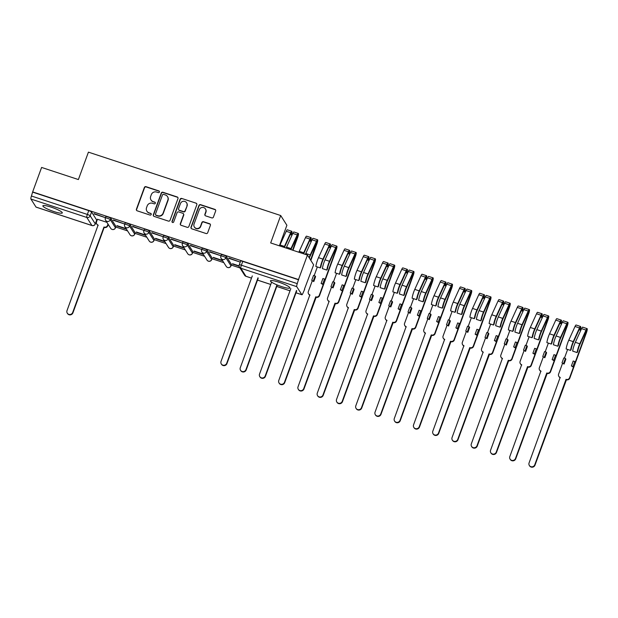 <?xml version="1.0" encoding="UTF-8"?>
<svg xmlns="http://www.w3.org/2000/svg" width="618" height="618" viewBox="0 0 618 618"><rect width="100%" height="100%" fill="white"/><g stroke="black" fill="none" stroke-linecap="round" stroke-linejoin="round"><path stroke-width="0.93" d="M159.429 192.043A0.912 0.881 -32.4 0 0 158.888 190.923L146.018 186.675A1.298 1.259 -32.4 0 0 144.365 187.486L136.416 209.208A1.298 1.259 -32.4 0 0 137.188 210.815L150.058 215.064A0.912 0.881 -32.4 0 0 151.132 213.728A0.912 0.881 -32.4 0 0 150.676 213.372L149.008 212.824A4.164 4.025 -32.4 0 1 146.543 207.679L147.208 205.871A4.164 4.025 -32.4 0 1 152.499 203.283L154.168 203.832A0.912 0.881 -32.4 0 0 155.242 202.503A0.912 0.881 -32.4 0 0 154.786 202.148L153.117 201.599A4.164 4.025 -32.4 0 1 150.653 196.454L151.317 194.647A4.164 4.025 -32.4 0 1 156.609 192.059L158.27 192.607A0.912 0.881 -32.4 0 0 159.429 192.043M159.429 191.425A0.912 0.881 -32.4 0 0 159.073 191.201L146.196 186.96A1.298 1.259 -32.4 0 0 144.542 187.772L136.593 209.494A1.298 1.259 -32.4 0 0 136.632 210.444M151.209 213.874A0.912 0.881 -32.4 0 0 150.854 213.658L149.008 212.824M155.319 202.65A0.912 0.881 -32.4 0 0 154.963 202.434L153.117 201.599M51.178 207.146A10.344 1.63 -159.9 0 0 42.866 205.802A10.344 1.63 -159.9 0 0 53.99 211.572A10.344 1.63 -159.9 0 0 62.294 212.909A10.344 1.63 -159.9 0 0 51.178 207.146M278.757 282.163A10.344 1.63 -159.9 0 0 270.452 280.819A10.344 1.63 -159.9 0 0 281.569 286.59A10.344 1.63 -159.9 0 0 289.873 287.926A10.344 1.63 -159.9 0 0 278.757 282.163M211.773 217.891A1.298 1.259 -32.4 0 0 213.426 217.08L215.659 210.985A1.298 1.259 -32.4 0 0 214.886 209.378L200.595 204.666A1.298 1.259 -32.4 0 0 198.942 205.477L190.993 227.2A1.298 1.259 -32.4 0 0 191.758 228.807L206.057 233.519A1.298 1.259 -32.4 0 0 207.71 232.708L210.398 225.346A1.298 1.259 -32.4 0 0 209.633 223.739L203.515 221.723A1.298 1.259 -32.4 0 0 201.862 222.534L200.526 226.188A3.484 3.368 -32.4 0 1 194.346 226.984A3.484 3.368 -32.4 0 1 194.044 224.048L199.274 209.749A3.484 3.368 -32.4 0 1 205.454 208.946A3.484 3.368 -32.4 0 1 205.755 211.881L204.882 214.268A1.298 1.259 -32.4 0 0 205.655 215.875L211.773 217.891M32.654 191.912L41.607 167.439L78.386 179.56L88.42 152.144L280.703 215.528L270.669 242.944L307.447 255.072L298.494 279.537L32.654 191.912L31.441 196.006L87.347 214.438A2.65 0.417 20.1 0 1 90.174 215.813L95.28 223.855A2.65 0.417 20.1 0 1 95.303 223.955A2.65 0.417 20.1 0 1 95.218 224.017M177.984 198.563A1.298 1.259 -32.4 0 0 177.212 196.964L162.92 192.252A1.298 1.259 -32.4 0 0 161.267 193.055L153.318 214.778A1.298 1.259 -32.4 0 0 154.083 216.385L168.382 221.097A1.298 1.259 -32.4 0 0 170.035 220.294L177.984 198.563M181.754 198.455L196.053 203.167A1.298 1.259 -32.4 0 1 196.818 204.774L188.869 226.505A1.298 1.259 -32.4 0 1 187.215 227.308L181.097 225.292A1.298 1.259 -32.4 0 1 180.332 223.685L183.554 214.879A1.298 1.259 -32.4 0 0 182.781 213.272L178.726 211.935A1.298 1.259 -32.4 0 0 177.072 212.739L173.712 221.916A0.912 0.881 -32.4 0 1 172.098 222.125A0.912 0.881 -32.4 0 1 172.02 221.352L180.101 199.266A1.298 1.259 -32.4 0 1 181.754 198.455L196.053 203.167M307.447 255.072L313.635 264.813L304.427 289.201M96.508 220.657L96.902 220.788M115.759 227.007L127.571 230.9M135.01 233.357L146.821 237.242M154.268 239.699L166.072 243.592M173.519 246.049L185.33 249.935M192.77 252.391L204.581 256.285M212.028 258.741L223.832 262.635M231.279 265.083L239.969 267.949M279.375 245.817L286.891 225.269L280.703 215.528M298.494 279.537L297.273 283.631A2.65 0.525 108.2 0 0 296.74 286.659L301.847 294.701A2.65 0.525 108.2 0 0 301.916 294.763A2.65 0.525 108.2 0 0 303.106 292.808L304.682 289.278M32.831 192.198L88.745 210.622A2.65 0.417 20.1 0 1 91.572 212.005L96.678 220.039L95.28 223.855A2.65 2.565 -32.4 0 1 91.912 225.5L86.806 217.459L30.9 199.035A2.65 0.525 -71.8 0 1 31.441 196.006M36.168 207.123A2.65 0.525 -71.8 0 1 36.076 207.13A2.65 0.525 -71.8 0 1 36.006 207.069L30.9 199.035M94.06 213.928L105.168 217.59L94.168 213.627M113.31 220.271L124.419 223.932L113.418 219.969M126.142 228.652L117.034 225.655M132.561 226.621L143.67 230.282L132.677 226.319M145.392 235.002L136.284 231.997M151.819 232.963L162.928 236.624L151.928 232.662M164.651 241.344L155.535 238.347M171.07 239.313L182.179 242.974L171.178 239.011M183.901 247.694L174.786 244.689M190.321 245.655L201.429 249.317L190.437 245.354M203.152 254.044L194.044 251.039M209.579 252.005L220.68 255.667L209.687 251.704M222.41 260.387L213.295 257.382M228.83 258.347L239.939 262.009L228.938 258.046M239.081 265.887L232.546 263.731M220.912 256.153A2.65 0.417 20.1 0 1 220.889 256.061L221.383 254.701A2.65 0.417 -159.9 0 1 223.762 255.134A2.65 0.417 -159.9 0 1 226.343 256.431L231.449 264.465L230.954 265.817A2.65 0.417 20.1 0 1 230.97 265.918A2.65 0.417 20.1 0 1 230.885 265.979M201.653 249.811A2.65 0.417 20.1 0 1 201.638 249.711L202.132 248.359A2.65 0.417 -159.9 0 1 204.512 248.784A2.65 0.417 -159.9 0 1 207.084 250.081L212.19 258.123L211.696 259.475A2.65 0.417 20.1 0 1 211.719 259.568A2.65 0.417 20.1 0 1 211.634 259.63M182.403 243.461A2.65 0.417 20.1 0 1 182.38 243.361L182.874 242.009A2.65 0.417 -159.9 0 1 185.261 242.441A2.65 0.417 -159.9 0 1 187.833 243.739L192.94 251.773L192.445 253.125A2.65 0.417 20.1 0 1 192.468 253.226A2.65 0.417 20.1 0 1 192.383 253.287M163.152 237.119A2.65 0.417 20.1 0 1 163.129 237.018L163.623 235.667A2.65 0.417 -159.9 0 1 166.003 236.091A2.65 0.417 -159.9 0 1 168.583 237.389L173.689 245.431L173.194 246.783A2.65 0.417 20.1 0 1 173.218 246.876A2.65 0.417 20.1 0 1 173.125 246.937M143.901 230.769A2.65 0.417 20.1 0 1 143.878 230.668L144.373 229.317A2.65 0.417 -159.9 0 1 146.752 229.749A2.65 0.417 -159.9 0 1 149.332 231.047L154.438 239.081L153.936 240.433A2.65 0.417 20.1 0 1 153.959 240.533A2.65 0.417 20.1 0 1 153.874 240.595M124.643 224.419A2.65 0.417 20.1 0 1 124.62 224.326L125.114 222.974A2.65 0.417 -159.9 0 1 127.501 223.399A2.65 0.417 -159.9 0 1 130.074 224.697L135.18 232.739L134.685 234.091A2.65 0.417 20.1 0 1 134.709 234.183A2.65 0.417 20.1 0 1 134.624 234.245M105.392 218.077A2.65 0.417 20.1 0 1 105.369 217.976L105.863 216.624A2.65 0.417 -159.9 0 1 108.243 217.057A2.65 0.417 -159.9 0 1 110.823 218.355L115.929 226.389L115.435 227.741A2.65 0.417 20.1 0 1 115.458 227.841A2.65 0.417 20.1 0 1 115.373 227.903M106.891 222.31L97.459 219.274M232.438 264.033L239.12 266.234M116.918 225.949L126.412 229.085M136.176 232.298L145.67 235.427M155.427 238.648L164.921 241.777M174.678 244.991L184.172 248.119M193.928 251.341L203.422 254.469M213.187 257.683L222.681 260.811M298.672 279.823L242.766 261.391A2.65 0.417 -159.9 0 0 240.634 261.051L239.243 264.859A2.65 0.417 20.1 0 1 241.368 265.207L297.273 283.631M151.016 199.969L151.194 200.255A4.164 4.025 -32.4 0 0 153.295 201.877M146.906 211.194L147.084 211.48A4.164 4.025 -32.4 0 0 149.193 213.102M177.953 197.621A1.298 1.259 -32.4 0 0 177.397 197.242L163.098 192.53A1.298 1.259 -32.4 0 0 161.445 193.341L153.496 215.064A1.298 1.259 -32.4 0 0 153.527 216.014M163.631 194.376A0.912 0.881 -32.4 0 0 162.472 194.94L155.497 214.013A0.912 0.881 -32.4 0 0 156.037 215.141L157.791 215.713A4.164 4.025 -32.4 0 0 163.082 213.133L167.849 200.101A4.164 4.025 -32.4 0 0 165.392 194.956L163.631 194.376M155.574 214.778L155.759 215.064A0.912 0.881 -32.4 0 0 156.215 215.419L156.037 215.141M167.493 196.586L167.671 196.872A4.164 4.025 -32.4 0 1 168.034 200.379L163.26 213.419A4.164 4.025 -32.4 0 1 157.969 215.999L156.215 215.419M196.787 203.824A1.298 1.259 -32.4 0 0 196.23 203.453M183.438 213.782L183.623 214.06A1.298 1.259 -32.4 0 1 183.731 215.157L180.51 223.971A1.298 1.259 -32.4 0 0 180.541 224.921M181.939 198.741A1.298 1.259 -32.4 0 0 180.286 199.552L172.198 221.638A0.912 0.881 -32.4 0 0 172.206 222.256M186.899 205.732A3.484 3.368 -32.4 0 0 183.314 201.29A3.484 3.368 -32.4 0 0 180.417 203.6L178.571 208.637A1.298 1.259 -32.4 0 0 179.344 210.244L183.399 211.58A1.298 1.259 -32.4 0 0 185.052 210.769L187.076 206.018A3.484 3.368 -32.4 0 0 186.775 203.083L186.597 202.797M178.687 209.734L178.865 210.02A1.298 1.259 -32.4 0 0 179.521 210.529L179.344 210.244M187.076 206.018L185.238 211.055A1.298 1.259 -32.4 0 1 183.585 211.866L179.521 210.529M205.454 208.946L205.639 209.232A3.484 3.368 -32.4 0 1 205.941 212.167L205.068 214.546A1.298 1.259 -32.4 0 0 205.099 215.497M194.346 226.984L194.523 227.269A3.484 3.368 -32.4 0 0 200.703 226.466L200.526 226.188M210.367 224.404A1.298 1.259 -32.4 0 0 209.811 224.025L203.693 222.009A1.298 1.259 -32.4 0 0 202.04 222.82L200.703 226.466M215.628 210.035A1.298 1.259 -32.4 0 0 215.072 209.664L200.773 204.952A1.298 1.259 -32.4 0 0 199.12 205.755L191.171 227.486A1.298 1.259 -32.4 0 0 191.201 228.436M108.243 224.442L107.748 225.802A2.65 2.565 147.6 0 1 104.38 227.447L104.148 227.076A2.65 2.565 -32.4 0 0 107.517 225.431L108.011 224.071M97.482 219.205L96.532 221.808A2.65 2.565 -32.4 0 0 98.1 225.083L67.014 310.607A3.051 2.951 -32.4 0 0 70.151 314.492A3.051 2.951 -32.4 0 0 72.685 312.476L103.963 227.015M104.195 227.385L72.924 312.847A3.051 2.951 147.6 0 1 67.509 313.542L67.277 313.179M98.192 225.4A2.65 2.565 147.6 0 1 96.995 224.419L96.763 224.048M252.306 275.914L221.035 361.375A3.051 2.951 -32.4 0 0 224.179 365.261A3.051 2.951 -32.4 0 0 226.713 363.245L257.984 277.783M258.216 278.154L226.945 363.616A3.051 2.951 147.6 0 1 221.53 364.319L221.298 363.948M292.631 250.19L297.768 235.079L291.008 249.471A6.234 1.236 108.2 0 0 290.939 249.626M286.142 248.05A7.957 1.584 -71.8 0 1 286.543 247.123L292.777 233.426A3.314 0.657 -71.8 0 1 293.867 231.974L298.309 233.442A3.314 0.657 -71.8 0 1 297.721 237.297L292.963 250.298M290.584 249.51A7.957 1.584 -71.8 0 1 290.985 248.59L297.219 234.894A3.314 0.657 -71.8 0 1 298.309 233.442M284.396 247.47A6.234 1.236 -71.8 0 1 284.473 247.316L290.707 233.619L291.225 232.924L290.947 234.77L292.005 235.126M271.557 282.264L240.286 367.725A3.051 2.951 -32.4 0 0 243.43 371.611A3.051 2.951 -32.4 0 0 245.964 369.595L276.964 284.875M284.041 247.354A7.957 1.584 -71.8 0 1 284.442 246.435L290.676 232.739A3.314 0.657 -71.8 0 1 291.766 231.286A3.314 0.657 -71.8 0 1 291.271 234.879M279.599 245.887A7.957 1.584 -71.8 0 1 280 244.967L286.234 231.271A3.314 0.657 -71.8 0 1 287.324 229.819L291.766 231.286M277.289 285.006L246.196 369.966A3.051 2.951 147.6 0 1 240.788 370.661L240.549 370.29M310.607 260.039L317.019 241.422L310.267 255.813A6.234 1.236 108.2 0 0 309.363 258.085M305.392 254.392A7.957 1.584 -71.8 0 1 305.794 253.473L312.028 239.776A3.314 0.657 -71.8 0 1 313.117 238.324L317.559 239.784A3.314 0.657 -71.8 0 1 316.972 243.646L310.839 260.41M309.124 257.714A7.957 1.584 -71.8 0 1 310.236 254.933L316.47 241.236A3.314 0.657 -71.8 0 1 317.559 239.784M303.654 253.82A6.234 1.236 -71.8 0 1 303.724 253.658L309.958 239.962L310.475 239.266L310.197 241.12L311.256 241.468M290.815 288.606L259.537 374.068A3.051 2.951 -32.4 0 0 262.681 377.961A3.051 2.951 -32.4 0 0 265.215 375.937L296.493 290.483M303.299 253.704A7.957 1.584 -71.8 0 1 303.701 252.777L309.935 239.081A3.314 0.657 -71.8 0 1 311.016 237.629A3.314 0.657 -71.8 0 1 310.522 241.229M298.849 252.237A7.957 1.584 -71.8 0 1 299.251 251.31L305.485 237.621A3.314 0.657 -71.8 0 1 306.574 236.169L311.016 237.629M296.725 290.846L265.454 376.308A3.051 2.951 147.6 0 1 260.039 377.011L259.807 376.64M315.976 297.196L315.929 296.887A2.65 2.565 -32.4 0 0 319.297 295.242L323.168 284.666L321.113 283.43L322.72 283.956L324.52 279.035L324.968 279.745L335.991 249.618L336.269 247.772L335.752 248.467L329.518 262.163A6.234 1.236 108.2 0 0 327.424 269.046L326.822 270.074A7.957 1.584 -71.8 0 1 329.494 261.283L335.728 247.586A3.314 0.657 -71.8 0 1 336.81 246.134A3.314 0.657 -71.8 0 1 336.223 249.989L319.529 295.613A2.65 2.565 147.6 0 1 316.161 297.258L284.705 382.658A3.051 2.951 147.6 0 1 279.29 383.353L279.058 382.982A3.051 2.951 -32.4 0 0 284.473 382.287L315.744 296.825M323.168 284.666L322.72 283.956M313.789 281.576L311.735 280.333L313.789 281.576L315.589 276.655L315.134 275.945L313.535 275.419L311.735 280.333M336.81 246.134L332.368 244.666A3.314 0.657 -71.8 0 0 331.279 246.119L325.045 259.815A7.957 1.584 -71.8 0 0 322.38 268.606L326.822 270.074M320.279 267.918A7.957 1.584 -71.8 0 1 322.951 259.127L329.185 245.431A3.314 0.657 -71.8 0 1 330.275 243.979L325.825 242.511A3.314 0.657 -71.8 0 0 324.744 243.963L318.509 257.66A7.957 1.584 -71.8 0 0 315.837 266.451L320.279 267.918L320.889 266.891A6.234 1.236 -71.8 0 1 322.975 260.008L329.209 246.312L329.734 245.616L329.448 247.463L330.514 247.818M314.168 275.628L317.343 266.945M312.183 281.043L308.312 291.619A2.65 2.565 -32.4 0 0 309.881 294.894L278.795 380.418A3.051 2.951 -32.4 0 0 279.058 382.982M330.275 243.979A3.314 0.657 -71.8 0 1 329.78 247.571M309.973 295.211A2.65 2.565 147.6 0 1 308.776 294.222L308.544 293.859M313.334 280.866L315.134 275.945M324.52 279.035L322.913 278.509L321.113 283.43M335.234 303.538L335.18 303.237A2.65 2.565 -32.4 0 0 338.548 301.584L342.418 291.016L340.363 289.772L341.97 290.305L343.77 285.385L344.218 286.095L355.242 255.968L355.528 254.114L355.002 254.817L348.768 268.506A6.234 1.236 108.2 0 0 346.683 275.396L346.072 276.416A7.957 1.584 -71.8 0 1 348.745 267.625L354.979 253.928A3.314 0.657 -71.8 0 1 356.068 252.476A3.314 0.657 -71.8 0 1 355.481 256.339L338.788 301.955A2.65 2.565 147.6 0 1 335.419 303.6L303.956 389A3.051 2.951 147.6 0 1 298.548 389.703L298.309 389.332A3.051 2.951 -32.4 0 0 303.724 388.629L334.995 303.175M342.418 291.016L341.97 290.305M333.04 287.918L330.985 286.682L333.04 287.918L334.84 283.005L334.392 282.295L332.785 281.762L330.985 286.682M356.068 252.476L351.619 251.016A3.314 0.657 -71.8 0 0 350.537 252.468L344.303 266.165A7.957 1.584 -71.8 0 0 341.63 274.956L346.072 276.416M339.537 274.261A7.957 1.584 -71.8 0 1 342.202 265.47L348.436 251.773A3.314 0.657 -71.8 0 1 349.525 250.321L345.083 248.861A3.314 0.657 -71.8 0 0 343.994 250.313L337.76 264.01A7.957 1.584 -71.8 0 0 335.087 272.793L339.537 274.261L340.139 273.241A6.234 1.236 -71.8 0 1 342.225 266.35L348.459 252.654L348.985 251.959L348.706 253.813L349.765 254.16M333.419 281.97L336.594 273.295M331.433 287.393L327.563 297.969A2.65 2.565 -32.4 0 0 329.131 301.236L298.046 386.76A3.051 2.951 -32.4 0 0 298.309 389.332M349.525 250.321A3.314 0.657 -71.8 0 1 349.031 253.921M329.224 301.561A2.65 2.565 147.6 0 1 328.027 300.572L327.795 300.201M332.592 287.208L334.392 282.295M343.77 285.385L342.163 284.852L340.363 289.772M354.485 309.888L354.431 309.579A2.65 2.565 -32.4 0 0 357.807 307.934L361.669 297.358L359.614 296.122L361.221 296.648L363.021 291.727L363.469 292.438L374.5 262.318L374.778 260.464L374.261 261.159L368.019 274.856A6.234 1.236 108.2 0 0 365.933 281.738L365.331 282.766A7.957 1.584 -71.8 0 1 367.996 273.975L374.23 260.278A3.314 0.657 -71.8 0 1 375.319 258.826A3.314 0.657 -71.8 0 1 374.732 262.681L358.038 308.305A2.65 2.565 147.6 0 1 354.67 309.95L323.206 395.35A3.051 2.951 147.6 0 1 317.799 396.045L317.559 395.675A3.051 2.951 -32.4 0 0 322.975 394.979L354.253 309.518M361.669 297.358L361.221 296.648M352.291 294.268L350.236 293.025L352.291 294.268L354.091 289.348L353.643 288.637L352.036 288.112L350.236 293.025M375.319 258.826L370.877 257.358A3.314 0.657 -71.8 0 0 369.788 258.811L363.554 272.507A7.957 1.584 -71.8 0 0 360.881 281.298L365.331 282.766M358.788 280.611A7.957 1.584 -71.8 0 1 361.453 271.82L367.687 258.123A3.314 0.657 -71.8 0 1 368.776 256.671L364.334 255.203A3.314 0.657 -71.8 0 0 363.245 256.655L357.011 270.352A7.957 1.584 -71.8 0 0 354.346 279.143L358.788 280.611L359.39 279.583A6.234 1.236 -71.8 0 1 361.484 272.7L367.718 259.004L368.235 258.309L367.957 260.155L369.016 260.51M352.669 288.32L355.844 279.637M350.692 293.735L346.822 304.311A2.65 2.565 -32.4 0 0 348.39 307.586L317.297 393.11A3.051 2.951 -32.4 0 0 317.559 395.675M368.776 256.671A3.314 0.657 -71.8 0 1 368.282 260.263M348.475 307.903A2.65 2.565 147.6 0 1 347.285 306.922L347.046 306.551M351.843 293.558L353.643 288.637M363.021 291.727L361.414 291.202L359.614 296.122M373.736 316.231L373.689 315.929A2.65 2.565 -32.4 0 0 377.057 314.284L380.927 303.708L378.873 302.465L380.472 302.998L382.272 298.077L382.727 298.788L393.751 268.66L394.029 266.806L393.511 267.509L387.277 281.198A6.234 1.236 108.2 0 0 385.184 288.088L384.581 289.108A7.957 1.584 -71.8 0 1 387.247 280.317L393.481 266.621A3.314 0.657 -71.8 0 1 394.57 265.168A3.314 0.657 -71.8 0 1 393.983 269.031L377.289 314.647A2.65 2.565 147.6 0 1 373.921 316.292L342.465 401.692A3.051 2.951 147.6 0 1 337.049 402.395L336.818 402.024A3.051 2.951 -32.4 0 0 342.225 401.321L373.504 315.868M380.927 303.708L380.472 302.998M371.549 300.611L369.487 299.375L371.549 300.611L373.349 295.698L372.893 294.987L371.287 294.454L369.487 299.375M394.57 265.168L390.128 263.708A3.314 0.657 -71.8 0 0 389.039 265.161L382.805 278.857A7.957 1.584 -71.8 0 0 380.14 287.648L384.581 289.108M378.038 286.953A7.957 1.584 -71.8 0 1 380.711 278.162L386.945 264.465A3.314 0.657 -71.8 0 1 388.027 263.013L383.585 261.553A3.314 0.657 -71.8 0 0 382.503 263.005L376.269 276.702A7.957 1.584 -71.8 0 0 373.596 285.493L378.038 286.953L378.641 285.933A6.234 1.236 -71.8 0 1 380.734 279.042L386.968 265.346L387.494 264.651L387.208 266.505L388.266 266.852M371.928 294.662L375.103 285.987M369.943 300.085L366.072 310.661A2.65 2.565 -32.4 0 0 367.64 313.936L336.547 399.452A3.051 2.951 -32.4 0 0 336.818 402.024M388.027 263.013A3.314 0.657 -71.8 0 1 387.54 266.613M367.733 314.253A2.65 2.565 147.6 0 1 366.536 313.264L366.304 312.893M371.094 299.9L372.893 294.987M382.272 298.077L380.673 297.552L378.873 302.465M392.986 322.581L392.94 322.272A2.65 2.565 -32.4 0 0 396.308 320.626L400.178 310.051L398.123 308.815L399.73 309.34L401.53 304.427L401.978 305.13L413.002 275.01L413.287 273.156L412.762 273.851L406.528 287.548A6.234 1.236 108.2 0 0 404.435 294.431L403.832 295.458A7.957 1.584 -71.8 0 1 406.505 286.667L412.739 272.971A3.314 0.657 -71.8 0 1 413.821 271.518A3.314 0.657 -71.8 0 1 413.241 275.373L396.54 320.997A2.65 2.565 147.6 0 1 393.172 322.642L361.715 408.042A3.051 2.951 147.6 0 1 356.3 408.737L356.068 408.374A3.051 2.951 -32.4 0 0 361.484 407.671L392.754 322.21M400.178 310.051L399.73 309.34M390.8 306.961L388.745 305.725L390.8 306.961L392.6 302.04L392.144 301.329L390.545 300.804L388.745 305.725M413.821 271.518L409.379 270.051A3.314 0.657 -71.8 0 0 408.297 271.503L402.063 285.199A7.957 1.584 -71.8 0 0 399.39 293.99L403.832 295.458M397.289 293.303A7.957 1.584 -71.8 0 1 399.962 284.512L406.196 270.815A3.314 0.657 -71.8 0 1 407.285 269.363L402.843 267.895A3.314 0.657 -71.8 0 0 401.754 269.348L395.52 283.044A7.957 1.584 -71.8 0 0 392.847 291.835L397.289 293.303L397.899 292.275A6.234 1.236 -71.8 0 1 399.985 285.392L406.219 271.696L406.744 271.001L406.459 272.855L407.525 273.202M391.179 301.012L394.354 292.329M389.193 306.428L385.323 317.003A2.65 2.565 -32.4 0 0 386.891 320.279L355.806 405.802A3.051 2.951 -32.4 0 0 356.068 408.374M407.285 269.363A3.314 0.657 -71.8 0 1 406.791 272.955M386.984 320.595A2.65 2.565 147.6 0 1 385.786 319.614L385.555 319.243M390.344 306.25L392.144 301.329M401.53 304.427L399.923 303.894L398.123 308.815M412.245 328.93L412.191 328.621A2.65 2.565 -32.4 0 0 415.559 326.976L419.429 316.401L417.374 315.157L418.981 315.69L420.781 310.769L421.229 311.48L432.252 281.352L432.538 279.498L432.013 280.201L425.779 293.898A6.234 1.236 108.2 0 0 423.693 300.781L423.083 301.8A7.957 1.584 -71.8 0 1 425.756 293.009L431.99 279.313A3.314 0.657 -71.8 0 1 433.079 277.868A3.314 0.657 -71.8 0 1 432.492 281.723L415.798 327.339A2.65 2.565 147.6 0 1 412.43 328.985L380.966 414.384A3.051 2.951 147.6 0 1 375.559 415.087L375.319 414.717A3.051 2.951 -32.4 0 0 380.734 414.021L412.005 328.56M419.429 316.401L418.981 315.69M410.051 313.303L407.996 312.067L410.051 313.303L411.851 308.39L411.403 307.679L409.796 307.146L407.996 312.067M433.079 277.868L428.637 276.401A3.314 0.657 -71.8 0 0 427.548 277.853L421.314 291.549A7.957 1.584 -71.8 0 0 418.641 300.34L423.083 301.8M416.547 299.645A7.957 1.584 -71.8 0 1 419.213 290.854L425.447 277.158A3.314 0.657 -71.8 0 1 426.536 275.705L422.094 274.245A3.314 0.657 -71.8 0 0 421.005 275.698L414.771 289.394A7.957 1.584 -71.8 0 0 412.106 298.185L416.547 299.645L417.15 298.625A6.234 1.236 -71.8 0 1 419.243 291.735L425.478 278.046L425.995 277.343L425.717 279.197L426.775 279.545M410.429 307.355L413.604 298.679M408.444 312.778L404.574 323.353A2.65 2.565 -32.4 0 0 406.142 326.628L375.056 412.144A3.051 2.951 -32.4 0 0 375.319 414.717M426.536 275.705A3.314 0.657 -71.8 0 1 426.041 279.305M406.235 326.945A2.65 2.565 147.6 0 1 405.045 325.956L404.805 325.586M409.603 312.6L411.403 307.679M420.781 310.769L419.174 310.244L417.374 315.157M431.495 335.273L431.449 334.964A2.65 2.565 -32.4 0 0 434.817 333.318L438.687 322.743L436.632 321.507L438.232 322.032L440.031 317.119L440.487 317.83L451.511 287.702L451.789 285.848L451.271 286.543L445.037 300.24A6.234 1.236 108.2 0 0 442.944 307.123L442.341 308.15A7.957 1.584 -71.8 0 1 445.006 299.359L451.24 285.663A3.314 0.657 -71.8 0 1 452.33 284.21A3.314 0.657 -71.8 0 1 451.743 288.065L435.049 333.689A2.65 2.565 147.6 0 1 431.681 335.335L400.225 420.734A3.051 2.951 147.6 0 1 394.809 421.43L394.578 421.067A3.051 2.951 -32.4 0 0 399.985 420.364L431.264 334.902M438.687 322.743L438.232 322.032M429.301 319.653L427.247 318.417L429.301 319.653L431.101 314.732L430.653 314.021L429.046 313.496L427.247 318.417M452.33 284.21L447.888 282.743A3.314 0.657 -71.8 0 0 446.799 284.195L440.564 297.891A7.957 1.584 -71.8 0 0 437.899 306.683L442.341 308.15M435.798 305.995A7.957 1.584 -71.8 0 1 438.471 297.204L444.705 283.507A3.314 0.657 -71.8 0 1 445.787 282.055L441.345 280.587A3.314 0.657 -71.8 0 0 440.255 282.04L434.021 295.736A7.957 1.584 -71.8 0 0 431.356 304.527L435.798 305.995L436.401 304.968A6.234 1.236 -71.8 0 1 438.494 298.085L444.728 284.388L445.246 283.693L444.968 285.547L446.026 285.895M429.68 313.705L432.863 305.022M427.702 319.127L423.832 329.695A2.65 2.565 -32.4 0 0 425.4 332.971L394.307 418.494A3.051 2.951 -32.4 0 0 394.578 421.067M445.787 282.055A3.314 0.657 -71.8 0 1 445.292 285.655M425.493 333.287A2.65 2.565 147.6 0 1 424.296 332.306L424.064 331.936M428.853 318.942L430.653 314.021M440.031 317.119L438.432 316.586L436.632 321.507M450.746 341.623L450.7 341.314A2.65 2.565 -32.4 0 0 454.068 339.668L457.938 329.093L455.883 327.849L457.482 328.382L459.282 323.461L459.738 324.172L470.761 294.044L471.04 292.19L470.522 292.893L464.288 306.59A6.234 1.236 108.2 0 0 462.194 313.473L461.592 314.492A7.957 1.584 -71.8 0 1 464.265 305.701L470.499 292.013A3.314 0.657 -71.8 0 1 471.58 290.56A3.314 0.657 -71.8 0 1 470.993 294.415L454.3 340.031A2.65 2.565 147.6 0 1 450.931 341.684L419.475 427.077A3.051 2.951 147.6 0 1 414.06 427.78L413.828 427.409A3.051 2.951 -32.4 0 0 419.243 426.714L450.514 341.252M457.938 329.093L457.482 328.382M448.56 326.003L446.505 324.759L448.56 326.003L450.36 321.082L449.904 320.371L448.305 319.838L446.505 324.759M471.58 290.56L467.138 289.093A3.314 0.657 -71.8 0 0 466.049 290.545L459.815 304.241A7.957 1.584 -71.8 0 0 457.15 313.032L461.592 314.492M455.049 312.337A7.957 1.584 -71.8 0 1 457.722 303.546L463.956 289.85A3.314 0.657 -71.8 0 1 465.045 288.397L460.595 286.937A3.314 0.657 -71.8 0 0 459.514 288.39L453.28 302.086A7.957 1.584 -71.8 0 0 450.607 310.877L455.049 312.337L455.651 311.317A6.234 1.236 -71.8 0 1 457.745 304.435L463.979 290.738L464.504 290.035L464.218 291.889L465.284 292.237M448.938 320.054L452.113 311.372M446.953 325.47L443.083 336.045A2.65 2.565 -32.4 0 0 444.651 339.321L413.566 424.836A3.051 2.951 -32.4 0 0 413.828 427.409M465.045 288.397A3.314 0.657 -71.8 0 1 464.551 291.997M444.744 339.637A2.65 2.565 147.6 0 1 443.546 338.649L443.315 338.278M448.104 325.292L449.904 320.371M459.282 323.461L457.683 322.936L455.883 327.849M470.004 347.965L469.95 347.656A2.65 2.565 -32.4 0 0 473.318 346.01L477.189 335.435L475.134 334.199L476.741 334.724L478.541 329.811L478.989 330.522L490.012 300.394L490.298 298.54L489.773 299.236L483.539 312.932A6.234 1.236 108.2 0 0 481.445 319.823L480.843 320.842A7.957 1.584 -71.8 0 1 483.515 312.051L489.75 298.355A3.314 0.657 -71.8 0 1 490.839 296.903A3.314 0.657 -71.8 0 1 490.252 300.765L473.558 346.381A2.65 2.565 147.6 0 1 470.19 348.027L438.726 433.427A3.051 2.951 147.6 0 1 433.311 434.122L433.079 433.759A3.051 2.951 -32.4 0 0 438.494 433.056L469.765 347.594M477.189 335.435L476.741 334.724M467.811 332.345L465.756 331.109L467.811 332.345L469.61 327.424L469.162 326.713L467.556 326.188L465.756 331.109M490.839 296.903L486.389 295.443A3.314 0.657 -71.8 0 0 485.308 296.895L479.074 310.584A7.957 1.584 -71.8 0 0 476.401 319.375L480.843 320.842M474.307 318.687A7.957 1.584 -71.8 0 1 476.972 309.896L483.206 296.2A3.314 0.657 -71.8 0 1 484.296 294.747L479.854 293.28A3.314 0.657 -71.8 0 0 478.765 294.732L472.531 308.428A7.957 1.584 -71.8 0 0 469.858 317.219L474.307 318.687L474.91 317.66A6.234 1.236 -71.8 0 1 476.996 310.777L483.23 297.08L483.755 296.385L483.477 298.239L484.535 298.587M468.189 326.397L471.364 317.714M466.204 331.82L462.334 342.395A2.65 2.565 -32.4 0 0 463.902 345.663L432.816 431.186A3.051 2.951 -32.4 0 0 433.079 433.759M484.296 294.747A3.314 0.657 -71.8 0 1 483.801 298.347M463.994 345.98A2.65 2.565 147.6 0 1 462.797 344.998L462.565 344.628M467.362 331.634L469.162 326.713M478.541 329.811L476.934 329.278L475.134 334.199M489.255 354.315L489.201 354.006A2.65 2.565 -32.4 0 0 492.569 352.36L496.439 341.785L494.385 340.541L495.991 341.074L497.791 336.153L498.239 336.864L509.271 306.737L509.549 304.89L509.023 305.586L502.789 319.282A6.234 1.236 108.2 0 0 500.704 326.165L500.101 327.185A7.957 1.584 -71.8 0 1 502.766 318.401L509 304.705A3.314 0.657 -71.8 0 1 510.089 303.253A3.314 0.657 -71.8 0 1 509.502 307.107L492.809 352.731A2.65 2.565 147.6 0 1 489.441 354.377L457.977 439.769A3.051 2.951 147.6 0 1 452.569 440.472L452.33 440.101A3.051 2.951 -32.4 0 0 457.745 439.406L489.016 353.944M496.439 341.785L495.991 341.074M487.061 338.695L485.006 337.451L487.061 338.695L488.861 333.774L488.413 333.063L486.806 332.538L485.006 337.451M510.089 303.253L505.648 301.785A3.314 0.657 -71.8 0 0 504.558 303.237L498.324 316.934A7.957 1.584 -71.8 0 0 495.651 325.725L500.101 327.185M493.558 325.029A7.957 1.584 -71.8 0 1 496.223 316.238L502.457 302.55A3.314 0.657 -71.8 0 1 503.546 301.097L499.105 299.63A3.314 0.657 -71.8 0 0 498.015 301.082L491.781 314.778A7.957 1.584 -71.8 0 0 489.116 323.569L493.558 325.029L494.161 324.01A6.234 1.236 -71.8 0 1 496.254 317.127L502.488 303.43L503.006 302.727L502.728 304.581L503.786 304.929M487.44 332.747L490.615 324.064M485.462 338.162L481.592 348.737A2.65 2.565 -32.4 0 0 483.16 352.013L452.067 437.529A3.051 2.951 -32.4 0 0 452.33 440.101M503.546 301.097A3.314 0.657 -71.8 0 1 503.052 304.689M483.245 352.33A2.65 2.565 147.6 0 1 482.055 351.341L481.816 350.97M486.613 337.984L488.413 333.063M497.791 336.153L496.184 335.628L494.385 340.541M508.506 360.657L508.459 360.348A2.65 2.565 -32.4 0 0 511.828 358.703L515.698 348.127L513.643 346.891L515.242 347.416L517.042 342.503L517.498 343.214L528.521 313.087L528.799 311.233L528.282 311.928L522.048 325.624A6.234 1.236 108.2 0 0 519.954 332.515L519.352 333.535A7.957 1.584 -71.8 0 1 522.017 324.744L528.251 311.047A3.314 0.657 -71.8 0 1 529.34 309.595A3.314 0.657 -71.8 0 1 528.753 313.457L512.059 359.073A2.65 2.565 147.6 0 1 508.691 360.719L477.235 446.119A3.051 2.951 147.6 0 1 471.82 446.822L471.588 446.451A3.051 2.951 -32.4 0 0 476.996 445.748L508.274 360.286M515.698 348.127L515.242 347.416M506.32 345.037L504.257 343.801L506.32 345.037L508.12 340.116L507.664 339.413L506.057 338.88L504.257 343.801M529.34 309.595L524.898 308.135A3.314 0.657 -71.8 0 0 523.809 309.587L517.575 323.276A7.957 1.584 -71.8 0 0 514.91 332.067L519.352 333.535M512.809 331.379A7.957 1.584 -71.8 0 1 515.482 322.588L521.716 308.892A3.314 0.657 -71.8 0 1 522.797 307.44L518.355 305.972A3.314 0.657 -71.8 0 0 517.274 307.424L511.04 321.121A7.957 1.584 -71.8 0 0 508.367 329.912L512.809 331.379L513.411 330.36A6.234 1.236 -71.8 0 1 515.505 323.469L521.739 309.772L522.264 309.077L521.978 310.931L523.037 311.279M506.698 339.089L509.873 330.414M504.713 344.512L500.843 355.087A2.65 2.565 -32.4 0 0 502.411 358.355L471.318 443.878A3.051 2.951 -32.4 0 0 471.588 446.451M522.797 307.44A3.314 0.657 -71.8 0 1 522.31 311.039M502.504 358.672A2.65 2.565 147.6 0 1 501.306 357.691L501.074 357.32M505.864 344.326L507.664 339.413M517.042 342.503L515.443 341.97L513.643 346.891M527.757 367.007L527.71 366.698A2.65 2.565 -32.4 0 0 531.078 365.053L534.949 354.477L532.894 353.241L534.5 353.766L536.3 348.846L536.748 349.556L547.772 319.429L548.058 317.582L547.533 318.278L541.298 331.974A6.234 1.236 108.2 0 0 539.205 338.857L538.602 339.885A7.957 1.584 -71.8 0 1 541.275 331.094L547.509 317.397A3.314 0.657 -71.8 0 1 548.591 315.945A3.314 0.657 -71.8 0 1 548.004 319.8L531.31 365.423A2.65 2.565 147.6 0 1 527.942 367.069L496.486 452.469A3.051 2.951 147.6 0 1 491.071 453.164L490.839 452.793A3.051 2.951 -32.4 0 0 496.254 452.098L527.525 366.636M534.949 354.477L534.5 353.766M525.57 351.387L523.516 350.143L525.57 351.387L527.37 346.466L526.915 345.756L525.315 345.23L523.516 350.143M548.591 315.945L544.149 314.477A3.314 0.657 -71.8 0 0 543.067 315.929L536.833 329.626A7.957 1.584 -71.8 0 0 534.161 338.417L538.602 339.885M532.059 337.722A7.957 1.584 -71.8 0 1 534.732 328.93L540.966 315.242A3.314 0.657 -71.8 0 1 542.056 313.789L537.614 312.322A3.314 0.657 -71.8 0 0 536.524 313.774L530.29 327.47A7.957 1.584 -71.8 0 0 527.617 336.262L532.059 337.722L532.67 336.702A6.234 1.236 -71.8 0 1 534.755 329.819L540.989 316.122L541.515 315.427L541.229 317.273L542.295 317.629M525.949 345.439L529.124 336.756M523.964 350.854L520.093 361.43A2.65 2.565 -32.4 0 0 521.662 364.705L490.576 450.221A3.051 2.951 -32.4 0 0 490.839 452.793M542.056 313.789A3.314 0.657 -71.8 0 1 541.561 317.382M521.754 365.022A2.65 2.565 147.6 0 1 520.557 364.033L520.325 363.67M525.115 350.676L526.915 345.756M536.3 348.846L534.694 348.32L532.894 353.241M547.015 373.349L546.961 373.04A2.65 2.565 -32.4 0 0 550.329 371.395L554.199 360.819L552.144 359.583L553.751 360.116L555.551 355.195L555.999 355.906L567.023 325.779L567.309 323.925L566.783 324.62L560.549 338.316A6.234 1.236 108.2 0 0 558.463 345.207L557.853 346.227A7.957 1.584 -71.8 0 1 560.526 337.436L566.76 323.739A3.314 0.657 -71.8 0 1 567.849 322.287A3.314 0.657 -71.8 0 1 567.262 326.149L550.568 371.766A2.65 2.565 147.6 0 1 547.2 373.411L515.736 458.811A3.051 2.951 147.6 0 1 510.329 459.514L510.089 459.143A3.051 2.951 -32.4 0 0 515.505 458.44L546.775 372.986M554.199 360.819L553.751 360.116M544.821 357.729L542.766 356.493L544.821 357.729L546.621 352.816L546.173 352.106L544.566 351.572L542.766 356.493M567.849 322.287L563.407 320.827A3.314 0.657 -71.8 0 0 562.318 322.279L556.084 335.976A7.957 1.584 -71.8 0 0 553.411 344.767L557.853 346.227M551.318 344.071A7.957 1.584 -71.8 0 1 553.983 335.28L560.217 321.584A3.314 0.657 -71.8 0 1 561.306 320.132L556.864 318.672A3.314 0.657 -71.8 0 0 555.775 320.124L549.541 333.813A7.957 1.584 -71.8 0 0 546.876 342.604L551.318 344.071L551.92 343.052A6.234 1.236 -71.8 0 1 554.014 336.161L560.248 322.465L560.765 321.769L560.487 323.623L561.546 323.971M545.2 351.781L548.375 343.106M543.214 357.204L539.344 367.78A2.65 2.565 -32.4 0 0 540.912 371.047L509.827 456.571A3.051 2.951 -32.4 0 0 510.089 459.143M561.306 320.132A3.314 0.657 -71.8 0 1 560.812 323.732M541.005 371.364A2.65 2.565 147.6 0 1 539.815 370.383L539.576 370.012M544.373 357.019L546.173 352.106M555.551 355.195L553.944 354.662L552.144 359.583M566.266 379.699L566.219 379.39A2.65 2.565 -32.4 0 0 569.587 377.745L573.458 367.169L571.395 365.933L573.002 366.459L574.802 361.538L575.258 362.248L586.281 332.121L586.559 330.275L586.042 330.97L579.808 344.666A6.234 1.236 108.2 0 0 577.714 351.549L577.112 352.577A7.957 1.584 -71.8 0 1 579.777 343.786L586.011 330.089A3.314 0.657 -71.8 0 1 587.1 328.637A3.314 0.657 -71.8 0 1 586.513 332.492L569.819 378.116A2.65 2.565 147.6 0 1 566.451 379.761L534.995 465.161A3.051 2.951 147.6 0 1 529.58 465.856L529.348 465.485A3.051 2.951 -32.4 0 0 534.755 464.79L566.034 379.328M573.458 367.169L573.002 366.459M564.072 364.079L562.017 362.836L564.072 364.079L565.872 359.158L565.424 358.448L563.817 357.922L562.017 362.836M587.1 328.637L582.658 327.169A3.314 0.657 -71.8 0 0 581.569 328.621L575.335 342.318A7.957 1.584 -71.8 0 0 572.67 351.109L577.112 352.577M570.568 350.421A7.957 1.584 -71.8 0 1 573.241 341.63L579.475 327.934A3.314 0.657 -71.8 0 1 580.557 326.482L576.115 325.014A3.314 0.657 -71.8 0 0 575.026 326.466L568.792 340.163A7.957 1.584 -71.8 0 0 566.127 348.954L570.568 350.421L571.171 349.394A6.234 1.236 -71.8 0 1 573.265 342.511L579.499 328.815L580.016 328.119L579.738 329.966L580.796 330.321M564.45 358.131L567.633 349.448M562.473 363.546L558.602 374.122A2.65 2.565 -32.4 0 0 560.171 377.397L529.078 462.921A3.051 2.951 -32.4 0 0 529.348 465.485M580.557 326.482A3.314 0.657 -71.8 0 1 580.063 330.074M560.263 377.714A2.65 2.565 147.6 0 1 559.066 376.725L558.827 376.362M563.624 363.369L565.424 358.448M574.802 361.538L573.195 361.012L571.395 365.933M296.74 286.659L240.827 268.235L245.933 276.269L251.503 278.108M257.513 280.085L270.761 284.45M276.764 286.435L290.012 290.8M296.022 292.777L301.847 294.701M91.572 212.005L90.174 215.813A2.65 2.565 -32.4 0 1 86.806 217.459A2.65 0.525 -71.8 0 1 87.347 214.438L88.745 210.622M36.006 207.069L91.912 225.5A2.65 0.525 108.2 0 0 91.982 225.562A2.65 0.525 108.2 0 0 92.082 225.547M226.343 256.431L225.848 257.783L230.954 265.817A2.65 2.565 147.6 0 1 227.586 267.463A2.65 2.565 -32.4 0 1 226.242 266.428A2.65 2.65 0 0 0 230.97 265.918L231.472 264.566M207.084 250.081L206.59 251.433L211.696 259.475A2.65 2.565 147.6 0 1 208.328 261.12A2.65 2.565 -32.4 0 1 206.991 260.085A2.65 2.65 0 0 0 211.719 259.568L212.213 258.216M187.833 243.739L187.339 245.091L192.445 253.125A2.65 2.565 147.6 0 1 189.077 254.77A2.65 2.565 -32.4 0 1 187.741 253.735A2.65 2.65 0 0 0 192.468 253.226L192.963 251.874M168.583 237.389L168.088 238.741L173.194 246.783A2.65 2.565 147.6 0 1 169.826 248.428A2.65 2.565 -32.4 0 1 168.482 247.385A2.65 2.65 0 0 0 173.218 246.876L173.712 245.524M149.332 231.047L148.838 232.399L153.936 240.433A2.65 2.565 147.6 0 1 150.568 242.078A2.65 2.565 -32.4 0 1 149.232 241.043A2.65 2.65 0 0 0 153.959 240.533L154.454 239.181M130.074 224.697L129.579 226.049L134.685 234.091A2.65 2.565 147.6 0 1 131.317 235.736A2.65 2.565 -32.4 0 1 129.981 234.693A2.65 2.65 0 0 0 134.709 234.183L135.203 232.831M110.823 218.355L110.328 219.707L115.435 227.741A2.65 2.565 147.6 0 1 112.067 229.386A2.65 2.565 -32.4 0 1 110.73 228.351A2.65 2.65 0 0 0 115.458 227.841L115.952 226.489M105.369 217.976A2.65 0.417 20.1 0 1 107.748 218.409A2.65 0.417 20.1 0 1 110.328 219.707A2.65 2.565 147.6 0 1 105.624 220.309A2.65 2.65 0 0 1 105.369 217.976M124.62 224.326A2.65 0.417 20.1 0 1 127.007 224.751A2.65 0.417 20.1 0 1 129.579 226.049A2.65 2.565 147.6 0 1 124.875 226.659A2.65 2.65 0 0 1 124.62 224.326M143.878 230.668A2.65 0.417 20.1 0 1 146.257 231.101A2.65 0.417 20.1 0 1 148.838 232.399A2.65 2.565 147.6 0 1 144.125 233.001A2.65 2.65 0 0 1 143.878 230.668M163.129 237.018A2.65 0.417 20.1 0 1 165.508 237.443A2.65 0.417 20.1 0 1 168.088 238.741A2.65 2.565 147.6 0 1 163.384 239.351A2.65 2.65 0 0 1 163.129 237.018M182.38 243.361A2.65 0.417 20.1 0 1 184.759 243.793A2.65 0.417 20.1 0 1 187.339 245.091A2.65 2.565 147.6 0 1 182.634 245.694A2.65 2.65 0 0 1 182.38 243.361M201.638 249.711A2.65 0.417 20.1 0 1 204.017 250.136A2.65 0.417 20.1 0 1 206.59 251.433A2.65 2.565 147.6 0 1 201.885 252.044A2.65 2.65 0 0 1 201.638 249.711M220.889 256.061A2.65 0.417 20.1 0 1 223.268 256.485A2.65 0.417 20.1 0 1 225.848 257.783A2.65 2.565 147.6 0 1 221.136 258.394A2.65 2.65 0 0 1 220.889 256.061M242.766 261.391L241.368 265.207A2.65 0.525 -71.8 0 0 240.827 268.235A2.65 2.565 147.6 0 1 239.49 267.192L244.597 275.234A2.65 2.65 0 0 0 246.003 276.331A2.65 0.525 108.2 0 0 246.095 276.323M239.259 264.96A2.65 0.417 20.1 0 1 239.243 264.859A2.65 2.65 0 0 0 239.49 267.192M251.495 278.139L246.003 276.331A2.65 0.525 108.2 0 1 245.933 276.269A2.65 2.565 147.6 0 1 244.597 275.234M296.818 236.709L297.482 236.926M286.543 247.123L290.985 248.59M292.777 233.426L297.219 234.894M290.282 234.554L290.947 234.77M280 244.967L284.442 246.435M286.234 231.271L290.676 232.739M316.076 243.059L316.74 243.276M305.794 253.473L310.236 254.933M312.028 239.776L316.47 241.236M309.533 240.896L310.197 241.12M299.251 251.31L303.701 252.777M305.485 237.621L309.935 239.081M335.327 249.402L335.991 249.618M325.045 259.815L329.494 261.283M331.279 246.119L335.728 247.586M328.784 247.246L329.448 247.463M318.509 257.66L322.951 259.127M324.744 243.963L329.185 245.431M354.577 255.752L355.242 255.968M344.303 266.165L348.745 267.625M350.537 252.468L354.979 253.928M348.034 253.589L348.706 253.813M337.76 264.01L342.202 265.47M343.994 250.313L348.436 251.773M373.828 262.094L374.5 262.318M363.554 272.507L367.996 273.975M369.788 258.811L374.23 260.278M367.293 259.939L367.957 260.155M357.011 270.352L361.453 271.82M363.245 256.655L367.687 258.123M393.087 268.444L393.751 268.66M382.805 278.857L387.247 280.317M389.039 265.161L393.481 266.621M386.544 266.288L387.208 266.505M376.269 276.702L380.711 278.162M382.503 263.005L386.945 264.465M412.337 274.786L413.002 275.01M402.063 285.199L406.505 286.667M408.297 271.503L412.739 272.971M405.794 272.631L406.459 272.855M395.52 283.044L399.962 284.512M401.754 269.348L406.196 270.815M431.588 281.136L432.252 281.352M421.314 291.549L425.756 293.009M427.548 277.853L431.99 279.313M425.045 278.981L425.717 279.197M414.771 289.394L419.213 290.854M421.005 275.698L425.447 277.158M450.846 287.478L451.511 287.702M440.564 297.891L445.006 299.359M446.799 284.195L451.24 285.663M444.303 285.323L444.968 285.547M434.021 295.736L438.471 297.204M440.255 282.04L444.705 283.507M470.097 293.828L470.761 294.044M459.815 304.241L464.265 305.701M466.049 290.545L470.499 292.013M463.554 291.673L464.218 291.889M453.28 302.086L457.722 303.546M459.514 288.39L463.956 289.85M489.348 300.17L490.012 300.394M479.074 310.584L483.515 312.051M485.308 296.895L489.75 298.355M482.805 298.015L483.477 298.239M472.531 308.428L476.972 309.896M478.765 294.732L483.206 296.2M508.599 306.52L509.271 306.737M498.324 316.934L502.766 318.401M504.558 303.237L509 304.705M502.063 304.365L502.728 304.581M491.781 314.778L496.223 316.238M498.015 301.082L502.457 302.55M527.857 312.863L528.521 313.087M517.575 323.276L522.017 324.744M523.809 309.587L528.251 311.047M521.314 310.707L521.978 310.931M511.04 321.121L515.482 322.588M517.274 307.424L521.716 308.892M547.108 319.212L547.772 319.429M536.833 329.626L541.275 331.094M543.067 315.929L547.509 317.397M540.565 317.057L541.229 317.273M530.29 327.47L534.732 328.93M536.524 313.774L540.966 315.242M566.358 325.555L567.023 325.779M556.084 335.976L560.526 337.436M562.318 322.279L566.76 323.739M559.815 323.399L560.487 323.623M549.541 333.813L553.983 335.28M555.775 320.124L560.217 321.584M585.609 331.905L586.281 332.121M575.335 342.318L579.777 343.786M581.569 328.621L586.011 330.089M579.074 329.749L579.738 329.966M568.792 340.163L573.241 341.63M575.026 326.466L579.475 327.934M110.73 228.351L105.624 220.309M129.981 234.693L124.875 226.659M149.232 241.043L144.125 233.001M168.482 247.385L163.384 239.351M187.741 253.735L182.634 245.694M206.991 260.085L201.885 252.044M226.242 266.428L221.136 258.394M96.702 220.139L95.303 223.955A2.65 2.65 0 0 1 91.982 225.562L36.076 207.13M257.497 280.116L270.746 284.489M276.756 286.466L289.996 290.831M296.007 292.808L301.916 294.763"/></g></svg>
